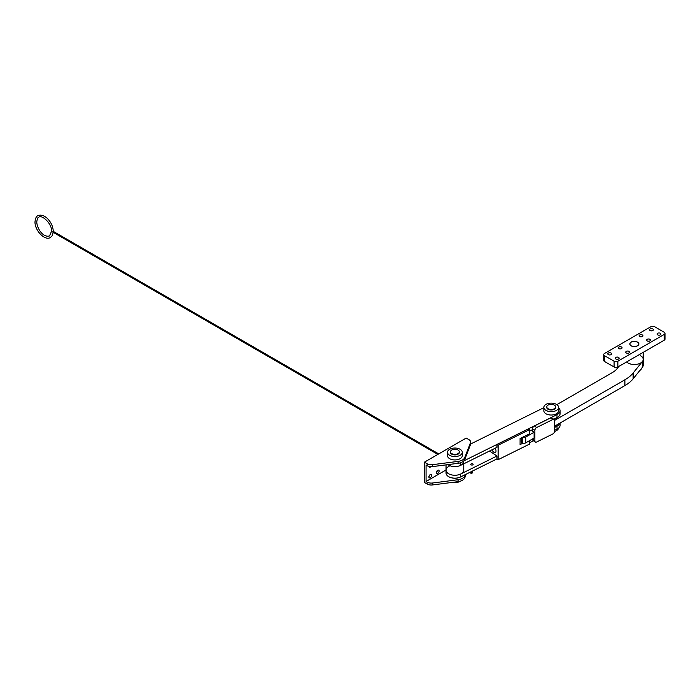 <?xml version="1.0" encoding="UTF-8"?>
<svg xmlns="http://www.w3.org/2000/svg" width="700" height="700" viewBox="0 0 700 700"><rect width="100%" height="100%" fill="white"/><g stroke="black" fill="none" stroke-linecap="round" stroke-linejoin="round"><path stroke-width="1.05" d="M637.551 342.116A4.524 2.607 0 0 0 632.625 341.547A4.524 2.607 0 0 0 629.834 343.963A4.524 2.607 0 0 0 631.155 345.809A4.524 2.607 0 0 0 636.081 346.369A4.524 2.607 0 0 0 638.872 343.963A4.524 2.607 0 0 0 637.551 342.116M618.581 357.411A1.916 1.111 0 0 0 616.49 357.166A1.916 1.111 0 0 0 615.309 358.19A1.916 1.111 0 0 0 615.869 358.977A1.916 1.111 0 0 0 617.96 359.214A1.916 1.111 0 0 0 619.15 358.19A1.916 1.111 0 0 0 618.581 357.411M629.029 351.374A1.916 1.111 0 0 0 626.938 351.137A1.916 1.111 0 0 0 625.747 352.161A1.916 1.111 0 0 0 626.308 352.949A1.916 1.111 0 0 0 628.407 353.185A1.916 1.111 0 0 0 629.589 352.161A1.916 1.111 0 0 0 629.029 351.374M621.504 347.034A1.916 1.111 0 0 0 619.413 346.797A1.916 1.111 0 0 0 618.231 347.821A1.916 1.111 0 0 0 618.791 348.609A1.916 1.111 0 0 0 620.883 348.845A1.916 1.111 0 0 0 622.072 347.821A1.916 1.111 0 0 0 621.504 347.034M611.065 353.062A1.916 1.111 0 0 0 608.974 352.826A1.916 1.111 0 0 0 607.784 353.85A1.916 1.111 0 0 0 608.352 354.637A1.916 1.111 0 0 0 610.444 354.874A1.916 1.111 0 0 0 611.625 353.85A1.916 1.111 0 0 0 611.065 353.062M642.399 334.976A1.916 1.111 0 0 0 640.299 334.74A1.916 1.111 0 0 0 639.117 335.764A1.916 1.111 0 0 0 639.678 336.543A1.916 1.111 0 0 0 641.769 336.787A1.916 1.111 0 0 0 642.959 335.764A1.916 1.111 0 0 0 642.399 334.976M652.837 328.947A1.916 1.111 0 0 0 650.746 328.711A1.916 1.111 0 0 0 649.556 329.735A1.916 1.111 0 0 0 650.125 330.514A1.916 1.111 0 0 0 652.216 330.759A1.916 1.111 0 0 0 653.398 329.735A1.916 1.111 0 0 0 652.837 328.947M649.915 339.316A1.916 1.111 0 0 0 647.824 339.08A1.916 1.111 0 0 0 646.634 340.104A1.916 1.111 0 0 0 647.202 340.882A1.916 1.111 0 0 0 649.294 341.127A1.916 1.111 0 0 0 650.475 340.104A1.916 1.111 0 0 0 649.915 339.316M660.354 333.287A1.916 1.111 0 0 0 658.262 333.051A1.916 1.111 0 0 0 657.081 334.075A1.916 1.111 0 0 0 657.641 334.854A1.916 1.111 0 0 0 659.733 335.099A1.916 1.111 0 0 0 660.923 334.075A1.916 1.111 0 0 0 660.354 333.287M664.221 332.264L654.614 326.716A2.66 1.531 0 0 0 650.851 326.716L604.485 353.491A2.66 1.531 0 0 0 603.706 354.576A2.66 1.531 0 0 0 604.485 355.661L614.093 361.209A2.66 1.531 0 0 0 617.855 361.209L664.221 334.434A2.66 1.531 0 0 0 665 333.349A2.66 1.531 0 0 0 664.221 332.264M665 333.349L665 339.141A2.66 1.531 180 0 1 664.221 340.226L664.221 334.434M617.855 361.209L617.855 366.993L664.221 340.226M617.855 366.993A2.66 1.531 180 0 1 614.093 366.993L614.093 361.209M604.485 355.661L604.485 361.445L614.093 366.993M604.485 361.445A2.66 1.531 180 0 1 603.706 360.36L603.706 354.576M626.64 361.918A8.864 5.119 0 0 0 628.084 363.011A8.864 5.119 0 0 0 637.744 364.123A8.864 5.119 0 0 0 643.212 359.398A8.864 5.119 0 0 0 640.622 355.784M641.646 368.261A7.385 4.261 180 0 1 639.923 370.396M638.347 342.851A4.427 2.555 180 0 1 638.785 343.963A4.427 2.555 180 0 1 635.337 346.456A4.427 2.555 180 0 1 630.359 345.065A4.427 2.555 180 0 1 629.921 343.963A4.427 2.555 180 0 1 633.369 341.469A4.427 2.555 180 0 1 638.347 342.851M522.716 437.211A2.363 1.365 0 0 0 525.744 437.054L534.1 432.233L532.56 431.2M554.575 420.411L624.89 379.811A41.352 23.879 0 0 0 633.124 373.021L642.381 361.559A8.864 5.119 0 0 0 643.212 359.398L643.212 365.19A8.864 5.119 0 0 1 642.381 367.351L633.124 378.814A41.352 23.879 0 0 1 624.89 385.604L554.584 426.195M618.949 366.363L617.067 368.699A23.634 13.641 180 0 1 612.36 372.584L556.85 404.626M521.229 437.946L521.229 442.172L522.401 442.846A2.363 1.365 0 0 0 525.744 442.846L534.1 438.025L534.1 432.233M554.776 426.081A7.385 4.261 0 0 0 557.699 424.392M472.841 463.934A1.181 0.682 0 0 0 471.537 463.741A1.181 0.682 0 0 0 470.767 464.38A1.181 0.682 0 0 0 471.056 464.826A1.181 0.682 0 0 0 472.36 465.019A1.181 0.682 0 0 0 473.13 464.38A1.181 0.682 0 0 0 472.841 463.934M554.584 427.42L556.999 426.221A8.864 5.119 0 0 0 560 423.071M449.12 466.261A8.864 5.119 0 0 0 446.04 470.146A8.864 5.119 0 0 0 451.202 474.793A8.864 5.119 0 0 0 460.67 474.023L496.965 456.015L489.528 451.019M554.584 430.316L556.999 429.118A8.864 5.119 0 0 0 560.087 425.241L560.087 423.019M446.04 464.87L446.04 473.043A8.864 5.119 0 0 0 451.202 477.689A8.864 5.119 0 0 0 460.67 476.919L496.965 458.911L496.965 456.015M529.48 442.776L533.496 440.781M553.892 419.081A7.385 4.261 0 0 0 557.707 417.148M463.829 460.88L556.999 414.645A8.864 5.119 0 0 0 560.087 410.769A8.864 5.119 0 0 0 558.609 407.942M543.839 407.689L470.627 444.019M455.289 463.68A8.864 5.119 0 0 0 458.316 463.286M553.674 419.195L556.999 417.541A8.864 5.119 0 0 0 560.087 413.665L560.087 410.769M463.759 461.466A8.864 5.119 0 0 1 458.832 466.051A8.864 5.119 0 0 1 447.93 464.625A8.864 5.119 0 0 0 460.67 465.343L496.965 447.335L496.965 444.439L498.12 445.217L498.12 459.69L496.965 458.911M529.48 431.2L532.56 429.669M558.565 428.102A7.385 4.261 180 0 1 554.566 431.454M551.521 404.355A4.427 2.555 180 0 1 555.651 406.91A4.427 2.555 180 0 1 550.926 409.465A4.427 2.555 180 0 1 546.796 406.91A4.427 2.555 180 0 1 551.521 404.355M428.899 466.384A1.916 1.111 120 0 0 429.293 467.224A1.916 1.111 120 0 0 430.255 467.127A1.916 1.111 120 0 0 430.806 466.673M430.255 477.741A1.916 1.111 120 0 0 431.506 476.052A1.916 1.111 120 0 0 431.209 474.512A1.916 1.111 120 0 0 430.255 474.609A1.916 1.111 120 0 0 428.995 476.298A1.916 1.111 120 0 0 429.293 477.838A1.916 1.111 120 0 0 430.255 477.741M428.942 476.508A1.916 1.111 120 0 0 429.887 474.871M437.771 473.401A1.916 1.111 120 0 0 439.023 471.713A1.916 1.111 120 0 0 438.734 470.173A1.916 1.111 120 0 0 437.771 470.269A1.916 1.111 120 0 0 436.52 471.957A1.916 1.111 120 0 0 436.809 473.498A1.916 1.111 120 0 0 437.771 473.401M436.459 472.168A1.916 1.111 120 0 0 437.412 470.531M432.582 466.602A5.906 3.413 180 0 1 427.123 465.684L427.123 463.759L424.401 462.184L466.174 438.069L468.895 439.635A5.906 3.413 0 0 1 470.627 442.05L470.627 443.975A5.906 3.413 180 0 1 470.488 444.719L464.8 459.436A8.864 5.119 180 0 1 458.08 463.321L458.08 461.387L432.582 464.669L432.582 466.602L458.08 463.321M427.123 463.759A5.906 3.413 0 0 0 432.582 464.669M470.488 444.719L470.488 442.794L464.8 457.511A8.864 5.119 180 0 1 458.08 461.387M470.488 442.794A5.906 3.413 0 0 0 470.627 442.05M432.582 484.934L458.08 481.653L458.08 479.719L432.582 483L432.582 484.934A5.906 3.413 180 0 1 427.123 484.015L427.123 482.081L426.072 481.477L446.04 469.954M424.401 462.184L424.401 482.449L427.123 484.015M466.183 474.18L464.8 477.767A8.864 5.119 180 0 1 458.08 481.653M427.123 482.081A5.906 3.413 0 0 0 432.582 483M458.08 479.719A8.864 5.119 0 0 0 464.8 475.843L465.264 474.644M426.072 481.477L426.072 465.08L427.123 465.684M451.115 477.662A7.385 4.261 0 0 0 452.55 478.048A7.385 4.261 0 0 0 458.675 477.662M446.04 470.146A8.864 5.119 0 0 0 458.832 474.731A8.864 5.119 0 0 0 463.759 470.146L463.759 463.811M460.521 481.11A7.385 4.261 180 0 1 452.471 482.37M456.365 449.4A4.427 2.555 180 0 1 459.331 451.815A4.427 2.555 180 0 1 453.434 454.23A4.427 2.555 180 0 1 450.468 451.815A4.427 2.555 180 0 1 456.365 449.4M546.796 406.875A4.524 2.607 0 0 0 546.7 407.391A4.524 2.607 0 0 0 550.218 409.938A4.524 2.607 0 0 0 555.739 407.391A4.524 2.607 0 0 0 555.651 406.875M549.587 411.547A7.385 4.261 0 0 0 558.609 407.391A7.385 4.261 0 0 0 552.86 403.235A7.385 4.261 0 0 0 543.839 407.391A7.385 4.261 0 0 0 549.587 411.547M543.839 407.391L543.839 410.769A7.385 4.261 0 0 0 549.587 414.925A7.385 4.261 0 0 0 558.609 410.769L558.609 407.391M450.468 451.78A4.524 2.607 0 0 0 450.38 452.296A4.524 2.607 0 0 0 453.784 454.825A4.524 2.607 0 0 0 459.419 452.296A4.524 2.607 0 0 0 459.331 451.78M453.075 456.426A7.385 4.261 0 0 0 462.28 452.296A7.385 4.261 0 0 0 456.724 448.166A7.385 4.261 0 0 0 447.51 452.296A7.385 4.261 0 0 0 453.075 456.426M447.51 452.296L447.51 455.674A7.385 4.261 0 0 0 453.075 459.804A7.385 4.261 0 0 0 462.28 455.674L462.28 452.296M554.584 431.174L554.584 420.56A2.363 1.461 123.9 0 0 554.111 419.484A2.363 1.461 123.9 0 0 552.79 419.519L536.664 427.525A2.363 1.461 123.9 0 0 534.87 430.342L534.87 440.956A2.363 1.461 123.9 0 0 535.343 442.024A2.363 1.461 123.9 0 0 536.664 441.998L552.79 433.991A2.363 1.461 123.9 0 0 554.584 431.174M552.79 419.519L550.48 417.97L534.354 425.967L536.664 427.525M534.87 430.342L532.56 428.794L532.56 431.349M532.56 438.909L534.87 440.956M532.56 428.794A2.363 1.461 -56.1 0 1 534.354 425.967M550.48 417.97A2.363 1.461 -56.1 0 1 551.801 417.935L554.111 419.484M535.343 442.024L533.032 440.475A2.363 1.461 -56.1 0 1 532.56 439.399M495.101 448.254A3.246 1.732 63.6 0 1 495.329 452.515A3.246 1.732 63.6 0 1 493.885 452.261A3.246 1.732 63.6 0 1 492.074 449.759M529.48 440.685L529.48 444.124L498.12 459.69M496.965 444.439L528.325 428.881L529.48 429.651L529.48 433.851L520.074 438.515L520.074 444.596L523.058 443.118M529.48 429.651L498.12 445.217M53.008 231.359L53.008 232.085L52.614 231.858M642.381 361.559L642.381 367.351M522.401 437.36L522.401 442.846M525.744 437.054L525.744 442.846M624.89 379.811L624.89 385.604M633.124 373.021L633.124 378.814M556.999 426.221L556.999 429.118M460.67 474.023L460.67 476.919M556.999 414.645L556.999 417.541M460.67 462.726L460.67 465.343M464.8 459.436L464.8 457.511M464.8 477.767L464.8 475.843M471.406 472.815L471.109 473.48M471.634 472.448L472.264 472.448M643.212 352.354L643.212 359.398M638.785 343.963L638.785 344.479M629.921 343.963L629.921 344.479M555.651 406.91L555.651 407.908M546.796 406.91L546.796 407.908M459.331 451.815L459.331 452.812M450.468 451.815L450.468 452.812M469.359 472.614L471.923 473.559L472.395 471.1M471.502 471.546L471.476 472.798L470.304 472.141M53.27 231.368C53.051 226.502 51.039 222.154 47.232 218.312C43.741 215.311 40.617 214.454 37.861 215.731C36.347 216.195 35.394 218.234 35 221.839C34.65 230.379 44.896 241.211 50.417 237.475L52.176 235.751L53.226 232.365M38.745 217.263C41.309 214.095 52.343 223.597 51.502 231.368L49.525 235.935C42.919 237.939 36.785 227.981 36.776 221.839C37.249 218.715 37.905 217.184 38.745 217.263M437.85 454.423L52.745 232.085M438.734 453.906L53.191 231.315"/></g></svg>
